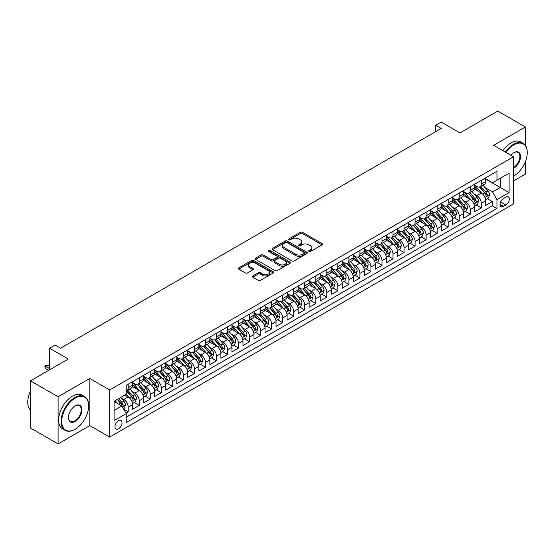 <?xml version="1.0" encoding="UTF-8"?>
<svg xmlns="http://www.w3.org/2000/svg" width="555" height="555" viewBox="0 0 555 555"><rect width="100%" height="100%" fill="white"/><g stroke="black" fill="none" stroke-linecap="round" stroke-linejoin="round"><path stroke-width="0.83" d="M308.975 251.464A1.075 0.617 0 0 0 310.495 251.464L322.004 244.817A1.533 0.881 0 0 0 322.448 244.193A1.533 0.881 0 0 0 322.004 243.569L302.503 232.316A1.533 0.881 0 0 0 300.338 232.316L288.836 238.955A1.075 0.617 0 0 0 288.517 239.392A1.075 0.617 0 0 0 288.836 239.836A1.075 0.617 0 0 0 290.348 239.836L291.84 238.976A4.898 2.83 0 0 1 298.77 238.976L300.394 239.913A4.898 2.83 0 0 1 301.83 241.911A4.898 2.83 0 0 1 300.394 243.916L298.902 244.776A1.075 0.617 0 0 0 298.59 245.213A1.075 0.617 0 0 0 298.902 245.65A1.075 0.617 0 0 0 300.421 245.65L301.913 244.79A4.898 2.83 0 0 1 308.844 244.79L310.467 245.726A4.898 2.83 0 0 1 311.903 247.724A4.898 2.83 0 0 1 310.467 249.729L308.975 250.589A1.075 0.617 0 0 0 308.663 251.026A1.075 0.617 0 0 0 308.975 251.464L308.975 250.589M118.506 428.793A4.995 2.886 120 0 0 121.767 424.395A4.995 2.886 120 0 0 120.997 420.392A4.995 2.886 120 0 0 118.506 420.641A4.995 2.886 120 0 0 115.239 425.04A4.995 2.886 120 0 0 116.009 429.043A4.995 2.886 120 0 0 118.506 428.793M252.796 275.96A1.533 0.881 0 0 0 252.345 276.584A1.533 0.881 0 0 0 252.796 277.209L258.262 280.365A1.533 0.881 0 0 0 260.427 280.365L273.213 272.991A1.533 0.881 0 0 0 273.657 272.366A1.533 0.881 0 0 0 273.213 271.742L253.718 260.482A1.533 0.881 0 0 0 251.547 260.482L238.768 267.864A1.533 0.881 0 0 0 238.324 268.488A1.533 0.881 0 0 0 238.768 269.113L245.372 272.928A1.533 0.881 0 0 0 247.544 272.928L253.011 269.772A1.533 0.881 0 0 0 253.462 269.14A1.533 0.881 0 0 0 253.011 268.516L249.736 266.629A4.1 2.366 0 0 1 248.536 264.957A4.1 2.366 0 0 1 251.061 262.772A4.1 2.366 0 0 1 255.529 263.278L268.363 270.694A4.1 2.366 0 0 1 269.563 272.366A4.1 2.366 0 0 1 267.031 274.552A4.1 2.366 0 0 1 262.57 274.038L260.427 272.803A1.533 0.881 0 0 0 258.262 272.803L252.796 275.96L252.796 277.209L258.262 274.073L258.262 272.803M525.377 145.355L525.377 126.998L497.786 111.076L459.998 132.895L441.239 122.065L435.724 125.25L441.239 128.434L60.578 348.207L55.056 345.023L49.541 348.207L49.541 369.866M58.095 396.783L58.095 443.924L89.813 425.609L89.813 378.468L58.095 396.783L30.511 380.855L68.3 359.036L49.541 348.207M89.813 378.468L109.675 389.936L513.514 156.781L513.514 203.921L109.675 437.076L109.675 389.936M525.377 126.998L493.652 145.313L513.514 156.781M291.944 260.919A1.533 0.881 0 0 0 294.115 260.919L306.894 253.545A1.533 0.881 0 0 0 307.338 252.92A1.533 0.881 0 0 0 306.894 252.289L287.4 241.036A1.533 0.881 0 0 0 285.228 241.036L272.45 248.418A1.533 0.881 0 0 0 272.005 249.042A1.533 0.881 0 0 0 272.45 249.667L291.944 260.919M269.14 251.692A1.075 0.617 0 0 1 270.229 251.845L270.229 250.576L290.05 262.015A1.533 0.881 0 0 1 290.501 262.64A1.533 0.881 0 0 1 290.05 263.264L277.271 270.646A1.533 0.881 0 0 1 275.107 270.646L255.612 259.386L255.612 258.137A1.533 0.881 0 0 0 255.161 258.762A1.533 0.881 0 0 0 255.612 259.386M255.612 258.137L261.079 254.981A1.533 0.881 0 0 1 263.243 254.981L271.152 259.546A1.533 0.881 0 0 0 273.317 259.546L276.945 257.451A1.533 0.881 0 0 0 277.396 256.826A1.533 0.881 0 0 0 276.945 256.202L268.717 251.45A1.075 0.617 0 0 1 268.398 251.013A1.075 0.617 0 0 1 269.064 250.437A1.075 0.617 0 0 1 270.229 250.576M58.095 443.924L30.511 428.002L30.511 380.855M513.514 180.992L525.377 174.145L525.377 161.671M125.923 413.107L128.212 411.789L123.633 409.146M121.032 397.893L123.8 399.489A6.244 3.601 60 0 1 128.212 407.134L132.624 404.588L132.624 409.236L139.249 405.414L134.227 402.521M132.062 391.525L134.83 393.12A6.244 3.601 60 0 1 139.249 400.765L143.662 398.219L143.662 402.868L150.28 399.045L145.257 396.145M143.1 385.149L145.868 386.752A6.244 3.601 60 0 1 150.28 394.397L154.692 391.844L154.692 396.499L161.311 392.676L156.295 389.776M154.13 378.781L156.898 380.383A6.244 3.601 60 0 1 161.311 388.028L165.73 385.475L165.73 390.13L172.348 386.308L167.326 383.408M165.161 372.412L167.936 374.008A6.244 3.601 60 0 1 172.348 381.653L176.761 379.107L176.761 383.755L183.379 379.932L178.363 377.039M176.199 366.043L178.967 367.639A6.244 3.601 60 0 1 183.379 375.284L187.798 372.738L187.798 377.386L194.417 373.564L189.394 370.664M187.229 359.668L190.004 361.27A6.244 3.601 60 0 1 194.417 368.915L198.829 366.362L198.829 371.017L205.447 367.195L200.431 364.295M198.267 353.299L201.035 354.902A6.244 3.601 60 0 1 205.447 362.547L209.859 359.994L209.859 364.649L216.485 360.826L211.462 357.926M209.297 346.93L212.072 348.526A6.244 3.601 60 0 1 216.485 356.171L220.897 353.625L220.897 358.273L227.515 354.451L222.5 351.558M220.335 340.562L223.103 342.157A6.244 3.601 60 0 1 227.515 349.803L231.928 347.257L231.928 351.905L238.553 348.082L233.53 345.182M231.366 334.186L234.141 335.789A6.244 3.601 60 0 1 238.553 343.434L242.965 340.888L242.965 345.536L249.583 341.714L244.561 338.814M242.403 327.818L245.171 329.42A6.244 3.601 60 0 1 249.583 337.065L253.996 334.512L253.996 339.167L260.621 335.345L255.598 332.445M253.434 321.449L256.202 323.045A6.244 3.601 60 0 1 260.621 330.69L265.033 328.144L265.033 332.792L271.652 328.969L266.629 326.076M264.471 315.08L267.239 316.676A6.244 3.601 60 0 1 271.652 324.321L276.064 321.775L276.064 326.423L282.689 322.601L277.666 319.701M275.502 308.705L278.27 310.307A6.244 3.601 60 0 1 282.689 317.953L287.101 315.406L287.101 320.055L293.72 316.232L288.697 313.332M286.533 302.336L289.308 303.939A6.244 3.601 60 0 1 293.72 311.584L298.132 309.031L298.132 313.686L304.75 309.863L299.735 306.964M297.57 295.968L300.338 297.563A6.244 3.601 60 0 1 304.75 305.208L309.17 302.662L309.17 307.31L315.788 303.488L310.765 300.595M308.601 289.599L311.376 291.195A6.244 3.601 60 0 1 315.788 298.84L320.2 296.294L320.2 300.942L326.819 297.119L321.803 294.219M319.638 283.223L322.406 284.826A6.244 3.601 60 0 1 326.819 292.471L331.238 289.925L331.238 294.573L337.856 290.751L332.833 287.851M330.669 276.855L333.444 278.457A6.244 3.601 60 0 1 337.856 286.102L342.269 283.55L342.269 288.205L348.887 284.382L343.871 281.482M341.707 270.486L344.475 272.089A6.244 3.601 60 0 1 348.887 279.727L353.299 277.181L353.299 281.829L359.924 278.006L354.902 275.113M352.737 264.118L355.512 265.713A6.244 3.601 60 0 1 359.924 273.358L364.337 270.812L364.337 275.46L370.955 271.638L365.939 268.738M363.775 257.742L366.543 259.345A6.244 3.601 60 0 1 370.955 266.99L375.367 264.444L375.367 269.092L381.993 265.269L376.97 262.369M374.805 251.373L377.573 252.976A6.244 3.601 60 0 1 381.993 260.621L386.405 258.068L386.405 262.723L393.023 258.901L388 256.001M385.843 245.005L388.611 246.607A6.244 3.601 60 0 1 393.023 254.245L397.435 251.699L397.435 256.348L404.061 252.532L399.038 249.632M396.874 238.636L399.642 240.232A6.244 3.601 60 0 1 404.061 247.877L408.473 245.331L408.473 249.979L415.091 246.156L410.069 243.256M407.904 232.268L410.679 233.863A6.244 3.601 60 0 1 415.091 241.508L419.504 238.962L419.504 243.61L426.122 239.788L421.106 236.888M418.942 225.892L421.71 227.495A6.244 3.601 60 0 1 426.122 235.14L430.541 232.587L430.541 237.242L437.16 233.419L432.137 230.519M429.972 219.523L432.747 221.126A6.244 3.601 60 0 1 437.16 228.764L441.572 226.218L441.572 230.866L448.19 227.05L443.174 224.151M441.01 213.155L443.778 214.75A6.244 3.601 60 0 1 448.19 222.395L452.609 219.849L452.609 224.498L459.228 220.675L454.205 217.782M452.041 206.786L454.816 208.382A6.244 3.601 60 0 1 459.228 216.027L463.64 213.481L463.64 218.129L470.258 214.306L465.243 211.406M463.078 200.41L465.846 202.013A6.244 3.601 60 0 1 470.258 209.658L474.671 207.105L474.671 211.76L481.296 207.938L481.296 203.283A6.244 3.601 -120 0 0 476.884 195.644L474.109 194.042M476.273 205.038L481.296 207.938M132.624 404.588A6.244 3.601 -120 0 0 128.212 396.943L124.903 395.035M143.662 398.219A6.244 3.601 -120 0 0 139.249 390.574L132.423 386.634M154.692 391.844A6.244 3.601 -120 0 0 150.28 384.206L143.454 380.265M165.73 385.475A6.244 3.601 -120 0 0 161.311 377.83L154.491 373.89M176.761 379.107A6.244 3.601 -120 0 0 172.348 371.462L165.522 367.521M187.798 372.738A6.244 3.601 -120 0 0 183.379 365.093L176.559 361.152M198.829 366.362A6.244 3.601 -120 0 0 194.417 358.724L187.59 354.784M209.859 359.994A6.244 3.601 -120 0 0 205.447 352.349L198.628 348.408M220.897 353.625A6.244 3.601 -120 0 0 216.485 345.98L209.658 342.04M231.928 347.257A6.244 3.601 -120 0 0 227.515 339.611L220.696 335.671M242.965 340.888A6.244 3.601 -120 0 0 238.553 333.243L231.726 329.302M253.996 334.512A6.244 3.601 -120 0 0 249.583 326.867L242.764 322.934M265.033 328.144A6.244 3.601 -120 0 0 260.621 320.499L253.795 316.558M276.064 321.775A6.244 3.601 -120 0 0 271.652 314.13L264.825 310.19M287.101 315.406A6.244 3.601 -120 0 0 282.689 307.761L275.863 303.821M298.132 309.031A6.244 3.601 -120 0 0 293.72 301.386L286.893 297.452M309.17 302.662A6.244 3.601 -120 0 0 304.75 295.017L297.931 291.077M320.2 296.294A6.244 3.601 -120 0 0 315.788 288.649L308.962 284.708M331.238 289.925A6.244 3.601 -120 0 0 326.819 282.28L319.999 278.339M342.269 283.55A6.244 3.601 -120 0 0 337.856 275.904L331.03 271.971M353.299 277.181A6.244 3.601 -120 0 0 348.887 269.536L342.067 265.595M364.337 270.812A6.244 3.601 -120 0 0 359.924 263.167L353.098 259.227M375.367 264.444A6.244 3.601 -120 0 0 370.955 256.798L364.135 252.858M386.405 258.068A6.244 3.601 -120 0 0 381.993 250.423L375.166 246.489M397.435 251.699A6.244 3.601 -120 0 0 393.023 244.054L386.204 240.114M408.473 245.331A6.244 3.601 -120 0 0 404.061 237.686L397.234 233.745M419.504 238.962A6.244 3.601 -120 0 0 415.091 231.317L408.265 227.377M430.541 232.587A6.244 3.601 -120 0 0 426.122 224.948L419.302 221.008M441.572 226.218A6.244 3.601 -120 0 0 437.16 218.573L430.333 214.632M452.609 219.849A6.244 3.601 -120 0 0 448.19 212.204L441.371 208.264M463.64 213.481A6.244 3.601 -120 0 0 459.228 205.836L452.401 201.895M474.671 207.105A6.244 3.601 -120 0 0 470.258 199.467L463.439 195.526M505.896 197.108L503.475 198.51A4.835 2.796 120 0 0 500.312 202.769A4.835 2.796 120 0 0 501.054 206.647A4.835 2.796 120 0 0 503.475 206.404L505.896 205.003A4.835 2.796 120 0 0 509.06 200.744A4.835 2.796 120 0 0 508.318 196.865A4.835 2.796 120 0 0 505.896 197.108M114.087 410.45L121.816 405.989L126.228 413.635L126.228 422.549L496.961 208.507L496.961 199.592L492.549 191.947L485.146 187.673M126.228 413.635L114.087 420.641L114.087 401.272L126.228 394.265L126.228 385.35L496.961 171.308L496.961 180.222L509.101 173.215L509.101 192.585L496.961 199.592M132.624 382.673L134.83 383.949A6.244 3.601 60 0 0 137.952 384.254L142.364 381.708A6.244 3.601 -120 0 0 143.662 378.85L143.662 375.284M143.662 376.304L145.868 377.58A6.244 3.601 60 0 0 148.99 377.886L153.402 375.34A6.244 3.601 -120 0 0 154.692 372.481L154.692 368.915M154.692 369.935L156.898 371.205A6.244 3.601 60 0 0 160.02 371.517L164.433 368.971A6.244 3.601 -120 0 0 165.73 366.113L165.73 362.54M165.73 363.56L167.936 364.836A6.244 3.601 60 0 0 171.058 365.148L175.47 362.595A6.244 3.601 -120 0 0 176.761 359.737L176.761 356.171M176.761 357.191L178.967 358.468A6.244 3.601 60 0 0 182.089 358.773L186.501 356.227A6.244 3.601 -120 0 0 187.798 353.368L187.798 349.803M187.798 350.822L190.004 352.099A6.244 3.601 60 0 0 193.126 352.404L197.538 349.858A6.244 3.601 -120 0 0 198.829 347L198.829 343.434M198.829 344.454L201.035 345.723A6.244 3.601 60 0 0 204.157 346.036L208.569 343.489A6.244 3.601 -120 0 0 209.859 340.631L209.859 337.065M209.859 338.078L212.072 339.355A6.244 3.601 60 0 0 215.187 339.667L219.607 337.114A6.244 3.601 -120 0 0 220.897 334.263L220.897 330.69M220.897 331.71L223.103 332.986A6.244 3.601 60 0 0 226.225 333.291L230.637 330.745A6.244 3.601 -120 0 0 231.928 327.887L231.928 324.321M231.928 325.341L234.141 326.618A6.244 3.601 60 0 0 237.256 326.923L241.675 324.377A6.244 3.601 -120 0 0 242.965 321.518L242.965 317.953M242.965 318.972L245.171 320.242A6.244 3.601 60 0 0 248.293 320.554L252.705 318.008A6.244 3.601 -120 0 0 253.996 315.15L253.996 311.584M253.996 312.604L256.202 313.873A6.244 3.601 60 0 0 259.324 314.185L263.736 311.632A6.244 3.601 -120 0 0 265.033 308.781L265.033 305.208M265.033 306.228L267.239 307.505A6.244 3.601 60 0 0 270.361 307.81L274.774 305.264A6.244 3.601 -120 0 0 276.064 302.406L276.064 298.84M276.064 299.86L278.27 301.136A6.244 3.601 60 0 0 281.392 301.441L285.804 298.895A6.244 3.601 -120 0 0 287.101 296.037L287.101 292.471M287.101 293.491L289.308 294.76A6.244 3.601 60 0 0 292.429 295.073L296.842 292.527A6.244 3.601 -120 0 0 298.132 289.668L298.132 286.102M298.132 287.122L300.338 288.392A6.244 3.601 60 0 0 303.46 288.704L307.872 286.151A6.244 3.601 -120 0 0 309.17 283.3L309.17 279.727M309.17 280.747L311.376 282.023A6.244 3.601 60 0 0 314.498 282.335L318.91 279.782A6.244 3.601 -120 0 0 320.2 276.924L320.2 273.358M320.2 274.378L322.406 275.655A6.244 3.601 60 0 0 325.528 275.96L329.941 273.414A6.244 3.601 -120 0 0 331.238 270.556L331.238 266.99M331.238 268.01L333.444 269.279A6.244 3.601 60 0 0 336.559 269.591L340.978 267.045A6.244 3.601 -120 0 0 342.269 264.187L342.269 260.621M342.269 261.641L344.475 262.91A6.244 3.601 60 0 0 347.596 263.223L352.009 260.67A6.244 3.601 -120 0 0 353.299 257.818L353.299 254.245M353.299 255.265L355.512 256.542A6.244 3.601 60 0 0 358.627 256.854L363.046 254.301A6.244 3.601 -120 0 0 364.337 251.443L364.337 247.877M364.337 248.897L366.543 250.173A6.244 3.601 60 0 0 369.665 250.478L374.077 247.932A6.244 3.601 -120 0 0 375.367 245.074L375.367 241.508M375.367 242.528L377.573 243.798A6.244 3.601 60 0 0 380.695 244.11L385.108 241.564A6.244 3.601 -120 0 0 386.405 238.705L386.405 235.14M386.405 236.159L388.611 237.429A6.244 3.601 60 0 0 391.733 237.741L396.145 235.195A6.244 3.601 -120 0 0 397.435 232.337L397.435 228.764M397.435 229.784L399.642 231.06A6.244 3.601 60 0 0 402.763 231.373L407.176 228.82A6.244 3.601 -120 0 0 408.473 225.961L408.473 222.395M408.473 223.415L410.679 224.692A6.244 3.601 60 0 0 413.801 224.997L418.213 222.451A6.244 3.601 -120 0 0 419.504 219.593L419.504 216.027M419.504 217.047L421.71 218.323A6.244 3.601 60 0 0 424.832 218.628L429.244 216.082A6.244 3.601 -120 0 0 430.541 213.224L430.541 209.658M430.541 210.678L432.747 211.948A6.244 3.601 60 0 0 435.869 212.26L440.281 209.714A6.244 3.601 -120 0 0 441.572 206.855L441.572 203.283M441.572 204.302L443.778 205.579A6.244 3.601 60 0 0 446.9 205.891L451.312 203.338A6.244 3.601 -120 0 0 452.609 200.48L452.609 196.914M452.609 197.934L454.816 199.21A6.244 3.601 60 0 0 457.93 199.516L462.35 196.97A6.244 3.601 -120 0 0 463.64 194.111L463.64 190.545M463.64 191.565L465.846 192.842A6.244 3.601 60 0 0 468.968 193.147L473.38 190.601A6.244 3.601 -120 0 0 474.671 187.743L474.671 184.177M126.228 417.2L492.327 205.836L492.327 201.569L485.708 205.392L485.708 200.737A6.244 3.601 -120 0 0 481.296 193.091L474.469 189.151M474.671 185.197L476.884 186.466A6.244 3.601 -120 0 0 479.999 186.778A6.244 3.601 -120 0 0 481.296 183.92L481.296 180.354M479.999 186.778L484.418 184.232A6.244 3.601 -120 0 0 485.708 181.374L485.708 177.801M128.212 384.206L128.212 387.772A6.244 3.601 60 0 1 126.922 390.63A6.244 3.601 60 0 1 126.228 390.88M126.922 390.63L131.334 388.077A6.244 3.601 -120 0 0 132.624 385.219L132.624 381.653M139.249 377.83L139.249 381.403A6.244 3.601 60 0 1 137.952 384.254M150.28 371.462L150.28 375.027A6.244 3.601 60 0 1 148.99 377.886M161.311 365.093L161.311 368.659A6.244 3.601 60 0 1 160.02 371.517M172.348 358.724L172.348 362.29A6.244 3.601 60 0 1 171.058 365.148M183.379 352.349L183.379 355.921A6.244 3.601 60 0 1 182.089 358.773M194.417 345.98L194.417 349.546A6.244 3.601 60 0 1 193.126 352.404M205.447 339.611L205.447 343.177A6.244 3.601 60 0 1 204.157 346.036M216.485 333.243L216.485 336.809A6.244 3.601 60 0 1 215.187 339.667M227.515 326.867L227.515 330.44A6.244 3.601 60 0 1 226.225 333.291M238.553 320.499L238.553 324.065A6.244 3.601 60 0 1 237.256 326.923M249.583 314.13L249.583 317.696A6.244 3.601 60 0 1 248.293 320.554M260.621 307.761L260.621 311.327A6.244 3.601 60 0 1 259.324 314.185M271.652 301.386L271.652 304.959A6.244 3.601 60 0 1 270.361 307.81M282.689 295.017L282.689 298.583A6.244 3.601 60 0 1 281.392 301.441M293.72 288.649L293.72 292.214A6.244 3.601 60 0 1 292.429 295.073M304.75 282.28L304.75 285.846A6.244 3.601 60 0 1 303.46 288.704M315.788 275.904L315.788 279.477A6.244 3.601 60 0 1 314.498 282.335M326.819 269.536L326.819 273.102A6.244 3.601 60 0 1 325.528 275.96M337.856 263.167L337.856 266.733A6.244 3.601 60 0 1 336.559 269.591M348.887 256.798L348.887 260.364A6.244 3.601 60 0 1 347.596 263.223M359.924 250.423L359.924 253.996A6.244 3.601 60 0 1 358.627 256.854M370.955 244.054L370.955 247.62A6.244 3.601 60 0 1 369.665 250.478M381.993 237.686L381.993 241.252A6.244 3.601 60 0 1 380.695 244.11M393.023 231.317L393.023 234.883A6.244 3.601 60 0 1 391.733 237.741M404.061 224.941L404.061 228.514A6.244 3.601 60 0 1 402.763 231.373M415.091 218.573L415.091 222.139A6.244 3.601 60 0 1 413.801 224.997M426.122 212.204L426.122 215.77A6.244 3.601 60 0 1 424.832 218.628M437.16 205.836L437.16 209.401A6.244 3.601 60 0 1 435.869 212.26M448.19 199.46L448.19 203.033A6.244 3.601 60 0 1 446.9 205.891M459.228 193.091L459.228 196.657A6.244 3.601 60 0 1 457.93 199.516M470.258 186.723L470.258 190.289A6.244 3.601 60 0 1 468.968 193.147M470.258 209.658L470.258 214.306M459.228 216.027L459.228 220.675M448.19 222.395L448.19 227.05M437.16 228.764L437.16 233.419M426.122 235.14L426.122 239.788M415.091 241.508L415.091 246.156M404.061 247.877L404.061 252.532M393.023 254.245L393.023 258.901M381.993 260.621L381.993 265.269M370.955 266.99L370.955 271.638M359.924 273.358L359.924 278.006M348.887 279.727L348.887 284.382M337.856 286.102L337.856 290.751M326.819 292.471L326.819 297.119M315.788 298.84L315.788 303.488M304.75 305.208L304.75 309.863M293.72 311.584L293.72 316.232M282.689 317.953L282.689 322.601M271.652 324.321L271.652 328.969M260.621 330.69L260.621 335.345M249.583 337.065L249.583 341.714M238.553 343.434L238.553 348.082M227.515 349.803L227.515 354.451M216.485 356.171L216.485 360.826M205.447 362.547L205.447 367.195M194.417 368.915L194.417 373.564M183.379 375.284L183.379 379.932M172.348 381.653L172.348 386.308M161.311 388.028L161.311 392.676M150.28 394.397L150.28 399.045M139.249 400.765L139.249 405.414M128.212 407.134L128.212 411.789M121.816 405.989L114.087 401.529M492.549 191.947L500.27 187.486L500.27 178.315L509.101 173.215M485.708 179.078L509.101 192.585M485.708 178.821L492.549 182.775L496.961 180.222M89.813 425.609L109.675 437.076M435.724 125.25L435.724 131.618M487.311 198.669L492.327 201.569M492.327 205.836L496.961 208.507M309.406 251.616L310.467 251.006A4.898 2.83 0 0 0 311.903 249.001L311.903 247.724M301.83 241.911L301.83 243.187A4.898 2.83 0 0 1 300.394 245.185L299.332 245.803M321.983 244.831L302.503 233.586A1.533 0.881 0 0 0 300.338 233.586L289.259 239.982M306.873 253.552L287.4 242.313A1.533 0.881 0 0 0 285.228 242.313L272.47 249.681M304.182 253.357A1.075 0.617 0 0 0 304.501 252.92A1.075 0.617 0 0 0 304.182 252.476L287.074 242.597A1.075 0.617 0 0 0 285.554 242.597L283.987 243.506A4.898 2.83 0 0 0 282.55 245.511A4.898 2.83 0 0 0 283.987 247.509L295.683 254.259A4.898 2.83 0 0 0 302.614 254.259L304.182 253.357L304.182 254.627A1.075 0.617 0 0 0 304.501 254.19L304.501 252.92M282.55 245.511L282.55 246.781A4.898 2.83 0 0 0 283.987 248.786L283.987 247.509M304.182 254.627L302.614 255.536A4.898 2.83 0 0 1 295.683 255.536L283.987 248.786M255.633 259.4L261.079 256.257L261.079 254.981M277.396 256.826L277.396 258.103A1.533 0.881 0 0 1 276.945 258.727L273.317 260.822A1.533 0.881 0 0 1 271.152 260.822L263.243 256.257A1.533 0.881 0 0 0 261.079 256.257M270.229 251.845L290.029 263.278M279.359 264.284A4.1 2.366 0 0 0 283.82 264.797A4.1 2.366 0 0 0 286.352 262.612A4.1 2.366 0 0 0 285.152 260.94L280.629 258.325A1.533 0.881 0 0 0 278.464 258.325L274.836 260.42A1.533 0.881 0 0 0 274.385 261.044A1.533 0.881 0 0 0 274.836 261.669L279.359 264.284L279.359 265.554A4.1 2.366 0 0 0 283.82 266.067A4.1 2.366 0 0 0 286.352 263.882L286.352 262.612M274.385 261.044L274.385 262.321A1.533 0.881 0 0 0 274.836 262.945L274.836 261.669M279.359 265.554L274.836 262.945M269.563 272.366L269.563 273.636A4.1 2.366 0 0 1 267.031 275.821A4.1 2.366 0 0 1 262.57 275.308L260.427 274.073A1.533 0.881 0 0 0 258.262 274.073M248.536 264.957L248.536 266.227A4.1 2.366 0 0 0 249.736 267.899L249.736 266.629M252.99 269.779L249.736 267.899M273.213 271.742L273.213 272.991L253.718 261.759A1.533 0.881 0 0 0 251.547 261.759L238.789 269.126M485.618 199.647L488.469 197.996L489.572 194.812A4.135 2.386 -120 0 0 487.956 190.934L482.919 185.093M481.906 193.494L475.926 186.577A11.939 6.889 -120 0 0 474.671 185.266M478.632 191.551L475.281 187.68A9.907 5.723 -120 0 0 474.671 187.014M479.437 187L484.536 192.904A4.135 2.386 60 0 1 486.013 195.755C486.631 196.588 487.075 196.331 487.339 194.992A4.135 2.386 -120 0 0 485.861 192.141L480.824 186.307M479.742 186.903L485.216 193.251A2.109 1.214 60 0 1 485.75 194.07L487.339 194.992M486.013 195.755L486.312 196.241M513.514 176.15L513.514 176.15A19.037 10.989 120 0 0 513.791 175.99L513.791 175.99A19.037 10.989 120 0 0 527.25 152.674A19.037 10.989 120 0 0 513.791 144.904A19.037 10.989 120 0 0 505.91 152.389M505.341 152.063A19.508 11.26 -60 0 1 513.458 144.328A19.508 11.26 -60 0 1 523.212 143.363A19.508 11.26 -60 0 1 527.25 152.292A19.508 11.26 -60 0 1 527.25 152.486M510.794 155.213A9.518 5.494 -60 0 1 513.791 152.674A9.518 5.494 -60 0 1 520.521 156.559A9.518 5.494 -60 0 1 513.791 168.22A9.518 5.494 -60 0 1 513.514 168.373M502.913 150.662A19.508 11.26 -60 0 1 511.03 142.926A19.508 11.26 -60 0 1 520.784 141.962L523.212 143.363M513.514 167.61A9.053 5.224 120 0 0 519.383 159.632A9.053 5.224 120 0 0 517.981 152.417A9.053 5.224 120 0 0 513.618 152.771M74.863 429.397L75.196 429.209A19.037 10.989 120 0 0 88.654 405.892A19.037 10.989 120 0 0 75.196 398.122A19.037 10.989 120 0 0 61.737 421.439A19.037 10.989 120 0 0 75.196 429.209L74.863 429.404A19.508 11.26 -60 0 1 74.863 429.404A19.508 11.26 -60 0 1 65.108 430.368A19.508 11.26 -60 0 1 62.125 414.738A19.508 11.26 -60 0 1 74.863 397.546A19.508 11.26 -60 0 1 84.617 396.582A19.508 11.26 -60 0 1 88.654 405.511A19.508 11.26 -60 0 1 88.654 405.705M75.196 421.439A9.518 5.494 -60 0 1 68.466 417.554A9.518 5.494 -60 0 1 75.196 405.892L75.196 405.892A9.518 5.494 -60 0 1 81.925 409.777A9.518 5.494 -60 0 1 75.196 421.439M68.466 417.353A9.053 5.224 120 0 0 70.339 421.314A9.053 5.224 120 0 0 74.863 420.863A9.053 5.224 120 0 0 80.78 412.885A9.053 5.224 120 0 0 79.393 405.636A9.053 5.224 120 0 0 75.029 405.989M65.108 430.368L62.687 428.966A19.508 11.26 -60 0 1 59.697 413.336A19.508 11.26 -60 0 1 72.434 396.145A19.508 11.26 -60 0 1 82.189 395.181L84.617 396.582M30.511 410.159A19.508 11.26 -60 0 1 30.511 391.053M474.581 206.016L477.432 204.372L478.535 201.181A4.135 2.386 -120 0 0 476.925 197.302L471.882 191.461M470.876 199.869L464.896 192.946A11.939 6.889 -120 0 0 463.64 191.635M467.594 197.927L464.251 194.056A9.907 5.723 -120 0 0 463.64 193.39M468.406 193.369L473.505 199.273A4.135 2.386 60 0 1 474.976 202.124C475.6 202.957 476.044 202.7 476.301 201.361A4.135 2.386 -120 0 0 474.83 198.51L469.787 192.675M468.704 193.279L474.185 199.62A2.109 1.214 60 0 1 474.712 200.445L476.301 201.361M474.976 202.124L475.281 202.617M463.55 212.385L466.401 210.74L467.504 207.556A4.135 2.386 -120 0 0 465.888 203.671L460.851 197.837M459.838 206.238L453.858 199.314A11.939 6.889 -120 0 0 452.609 198.003M456.564 204.296L453.22 200.424A9.907 5.723 -120 0 0 452.609 199.758M457.369 199.745L462.468 205.648A4.135 2.386 60 0 1 463.945 208.493C464.57 209.325 465.007 209.069 465.27 207.73A4.135 2.386 -120 0 0 463.793 204.878L458.756 199.044M457.674 199.647L463.147 205.988A2.109 1.214 60 0 1 463.682 206.814L465.27 207.73M463.945 208.493L464.244 208.985M452.512 218.753L455.364 217.109L456.467 213.925A4.135 2.386 -120 0 0 454.857 210.04L449.814 204.205M448.808 212.607L442.828 205.683A11.939 6.889 -120 0 0 441.572 204.372M445.526 210.664L442.182 206.793A9.907 5.723 -120 0 0 441.572 206.127M446.338 206.113L451.437 212.017A4.135 2.386 60 0 1 452.915 214.868C453.532 215.694 453.976 215.444 454.233 214.098A4.135 2.386 -120 0 0 452.762 211.254L447.719 205.412M446.636 206.016L452.117 212.357A2.109 1.214 60 0 1 452.651 213.182L454.233 214.098M452.915 214.868L453.213 215.354M441.482 225.129L444.333 223.478L445.436 220.293A4.135 2.386 -120 0 0 443.827 216.415L438.783 210.574M437.77 218.975L431.797 212.059A11.939 6.889 -120 0 0 430.541 210.74M434.496 217.033L431.152 213.162A9.907 5.723 -120 0 0 430.541 212.496M435.307 212.482L440.406 218.386A4.135 2.386 60 0 1 441.877 221.237C442.502 222.069 442.939 221.813 443.202 220.474A4.135 2.386 -120 0 0 441.724 217.622L436.688 211.788M435.606 212.385L441.086 218.732A2.109 1.214 60 0 1 441.613 219.551L443.202 220.474M441.877 221.237L442.175 221.722M430.444 231.497L433.295 229.853L434.398 226.662A4.135 2.386 -120 0 0 432.789 222.784L427.745 216.943M426.739 225.351L420.759 218.427A11.939 6.889 -120 0 0 419.504 217.116M423.458 223.408L420.114 219.537A9.907 5.723 -120 0 0 419.504 218.871M424.27 218.85L429.369 224.754A4.135 2.386 60 0 1 430.846 227.605C431.464 228.438 431.908 228.181 432.165 226.842A4.135 2.386 -120 0 0 430.694 223.991L425.65 218.157M424.568 218.76L430.049 225.101A2.109 1.214 60 0 1 430.583 225.927L432.165 226.842M430.846 227.605L431.145 228.098M419.413 237.866L422.265 236.222L423.368 233.038A4.135 2.386 -120 0 0 421.758 229.153L416.715 223.318M415.702 231.719L409.729 224.796A11.939 6.889 -120 0 0 408.473 223.485M412.427 229.777L409.084 225.906A9.907 5.723 -120 0 0 408.473 225.24M413.239 225.226L418.338 231.13A4.135 2.386 60 0 1 419.809 233.974C420.433 234.807 420.87 234.55 421.134 233.211A4.135 2.386 -120 0 0 419.656 230.36L414.62 224.525M413.537 225.129L419.018 231.47A2.109 1.214 60 0 1 419.545 232.295L421.134 233.211M419.809 233.974L420.107 234.467M408.376 244.235L411.227 242.59L412.33 239.406A4.135 2.386 -120 0 0 410.721 235.521L405.684 229.687M404.671 238.088L398.691 231.164A11.939 6.889 -120 0 0 397.435 229.853M401.39 236.146L398.046 232.274A9.907 5.723 -120 0 0 397.435 231.608M402.202 231.595L407.301 237.498A4.135 2.386 60 0 1 408.778 240.343C409.396 241.175 409.84 240.925 410.103 239.58A4.135 2.386 -120 0 0 408.626 236.735L403.582 230.894M402.5 231.497L407.981 237.838A2.109 1.214 60 0 1 408.515 238.664L410.103 239.58M408.778 240.343L409.077 240.835M397.345 250.61L400.197 248.959L401.3 245.775A4.135 2.386 -120 0 0 399.69 241.89L394.647 236.055M393.634 244.457L387.661 237.54A11.939 6.889 -120 0 0 386.405 236.222M390.359 242.514L387.015 238.643A9.907 5.723 -120 0 0 386.405 237.977M391.171 237.963L396.27 243.867A4.135 2.386 60 0 1 397.741 246.718C398.365 247.551 398.802 247.294 399.066 245.955A4.135 2.386 -120 0 0 397.595 243.104L392.552 237.269M391.469 237.866L396.95 244.214A2.109 1.214 60 0 1 397.477 245.032L399.066 245.955M397.741 246.718L398.046 247.204M386.308 256.979L389.159 255.335L390.262 252.143A4.135 2.386 -120 0 0 388.653 248.265L383.616 242.424M382.603 250.832L376.623 243.909A11.939 6.889 -120 0 0 375.367 242.597M379.322 248.89L375.978 245.019A9.907 5.723 -120 0 0 375.367 244.353M380.133 244.332L385.232 250.236A4.135 2.386 60 0 1 386.71 253.087C387.328 253.919 387.772 253.663 388.035 252.324A4.135 2.386 -120 0 0 386.558 249.472L381.514 243.638M380.432 244.235L385.912 250.582A2.109 1.214 60 0 1 386.446 251.408L388.035 252.324M386.71 253.087L387.008 253.579M375.277 263.348L378.128 261.703L379.231 258.519A4.135 2.386 -120 0 0 377.622 254.634L372.578 248.8M371.572 257.201L365.592 250.277A11.939 6.889 -120 0 0 364.337 248.966M368.291 255.258L364.947 251.387A9.907 5.723 -120 0 0 364.337 250.721M369.103 250.707L374.202 256.611A4.135 2.386 60 0 1 375.673 259.456C376.297 260.288 376.741 260.031 376.998 258.692A4.135 2.386 -120 0 0 375.527 255.841L370.483 250.007M369.401 250.61L374.882 256.951A2.109 1.214 60 0 1 375.409 257.777L376.998 258.692M375.673 259.456L375.978 259.948M364.246 269.716L367.098 268.072L368.194 264.888A4.135 2.386 -120 0 0 366.584 261.003L361.548 255.168M360.535 263.57L354.555 256.646A11.939 6.889 -120 0 0 353.299 255.335M357.254 261.627L353.91 257.756A9.907 5.723 -120 0 0 353.299 257.09M358.065 257.076L363.164 262.98A4.135 2.386 60 0 1 364.642 265.824C365.259 266.657 365.703 266.407 365.967 265.061A4.135 2.386 -120 0 0 364.489 262.217L359.453 256.375M358.37 256.979L363.844 263.32A2.109 1.214 60 0 1 364.378 264.145L365.967 265.061M364.642 265.824L364.94 266.317M353.209 276.092L356.06 274.441L357.163 271.256A4.135 2.386 -120 0 0 355.554 267.371L350.51 261.537M349.504 269.938L343.524 263.021A11.939 6.889 -120 0 0 342.269 261.703M346.223 267.996L342.879 264.125A9.907 5.723 -120 0 0 342.269 263.458M347.035 263.445L352.134 269.348A4.135 2.386 60 0 1 353.604 272.2C354.229 273.032 354.673 272.776 354.929 271.437A4.135 2.386 -120 0 0 353.459 268.585L348.415 262.751M347.333 263.348L352.813 269.695A2.109 1.214 60 0 1 353.341 270.514L354.929 271.437M353.604 272.2L353.91 272.685M342.178 282.46L345.03 280.816L346.133 277.625A4.135 2.386 -120 0 0 344.516 273.747L339.48 267.905M338.467 276.314L332.487 269.39A11.939 6.889 -120 0 0 331.238 268.079M335.192 274.371L331.848 270.5A9.907 5.723 -120 0 0 331.238 269.834M335.997 269.813L341.096 275.717A4.135 2.386 60 0 1 342.574 278.568C343.198 279.401 343.635 279.144 343.899 277.805A4.135 2.386 -120 0 0 342.421 274.954L337.385 269.12M336.302 269.716L341.776 276.064A2.109 1.214 60 0 1 342.31 276.889L343.899 277.805M342.574 278.568L342.872 279.061M331.141 288.829L333.992 287.185L335.095 284A4.135 2.386 -120 0 0 333.486 280.115L328.442 274.281M327.436 282.682L321.456 275.759A11.939 6.889 -120 0 0 320.2 274.447M324.155 280.74L320.811 276.869A9.907 5.723 -120 0 0 320.2 276.203M324.966 276.189L330.065 282.093A4.135 2.386 60 0 1 331.536 284.937C332.161 285.769 332.605 285.513 332.861 284.174A4.135 2.386 -120 0 0 331.39 281.323L326.347 275.488M325.265 276.092L330.745 282.433A2.109 1.214 60 0 1 331.273 283.258L332.861 284.174M331.536 284.937L331.841 285.43M320.11 295.198L322.961 293.553L324.065 290.369A4.135 2.386 -120 0 0 322.455 286.484L317.411 280.65M316.399 289.051L310.418 282.127A11.939 6.889 -120 0 0 309.17 280.816M313.124 287.108L309.78 283.237A9.907 5.723 -120 0 0 309.17 282.571M313.929 282.557L319.035 288.461A4.135 2.386 60 0 1 320.506 291.306C321.13 292.138 321.567 291.888 321.831 290.543A4.135 2.386 -120 0 0 320.353 287.698L315.316 281.857M314.234 282.46L319.715 288.801A2.109 1.214 60 0 1 320.242 289.627L321.831 290.543M320.506 291.306L320.804 291.798M309.073 301.573L311.924 299.922L313.027 296.738A4.135 2.386 -120 0 0 311.417 292.853L306.374 287.018M305.368 295.42L299.388 288.503A11.939 6.889 -120 0 0 298.132 287.185M302.087 293.477L298.743 289.606A9.907 5.723 -120 0 0 298.132 288.94M302.898 288.926L307.997 294.83A4.135 2.386 60 0 1 309.475 297.681C310.092 298.514 310.536 298.257 310.793 296.911A4.135 2.386 -120 0 0 309.322 294.067L304.279 288.232M303.197 288.829L308.677 295.177A2.109 1.214 60 0 1 309.211 295.995L310.793 296.911M309.475 297.681L309.773 298.167M298.042 307.942L300.893 306.291L301.996 303.106A4.135 2.386 -120 0 0 300.387 299.228L295.343 293.387M294.33 301.795L288.357 294.872A11.939 6.889 -120 0 0 287.101 293.56M291.056 299.853L287.712 295.975A9.907 5.723 -120 0 0 287.101 295.315M291.868 295.295L296.967 301.199A4.135 2.386 60 0 1 298.437 304.05C299.062 304.882 299.499 304.626 299.762 303.287A4.135 2.386 -120 0 0 298.285 300.435L293.248 294.601M292.166 295.198L297.647 301.545A2.109 1.214 60 0 1 298.174 302.371L299.762 303.287M298.437 304.05L298.736 304.542M287.004 314.31L289.856 312.666L290.959 309.482A4.135 2.386 -120 0 0 289.349 305.597L284.313 299.762M283.3 308.164L277.32 301.24A11.939 6.889 -120 0 0 276.064 299.929M280.018 306.221L276.674 302.35A9.907 5.723 -120 0 0 276.064 301.684M280.83 301.67L285.929 307.574A4.135 2.386 60 0 1 287.407 310.418C288.024 311.251 288.468 310.994 288.732 309.655A4.135 2.386 -120 0 0 287.254 306.804L282.211 300.97M281.128 301.573L286.609 307.914A2.109 1.214 60 0 1 287.143 308.74L288.732 309.655M287.407 310.418L287.705 310.911M275.974 320.679L278.825 319.035L279.928 315.85A4.135 2.386 -120 0 0 278.319 311.966L273.275 306.131M272.262 314.532L266.289 307.609A11.939 6.889 -120 0 0 265.033 306.298M268.988 312.59L265.644 308.719A9.907 5.723 -120 0 0 265.033 308.053M269.799 308.039L274.898 313.943A4.135 2.386 60 0 1 276.369 316.787C276.994 317.62 277.431 317.37 277.694 316.024A4.135 2.386 -120 0 0 276.224 313.18L271.18 307.338M270.098 307.942L275.578 314.283A2.109 1.214 60 0 1 276.106 315.108L277.694 316.024M276.369 316.787L276.674 317.28M264.936 327.048L267.787 325.403L268.891 322.219A4.135 2.386 -120 0 0 267.281 318.334L262.244 312.5M261.232 320.901L255.251 313.984A11.939 6.889 -120 0 0 253.996 312.666M257.95 318.958L254.606 315.087A9.907 5.723 -120 0 0 253.996 314.421M258.762 314.407L263.861 320.311A4.135 2.386 60 0 1 265.339 323.163C265.956 323.995 266.4 323.738 266.664 322.393A4.135 2.386 -120 0 0 265.186 319.548L260.142 313.714M259.06 314.31L264.541 320.658A2.109 1.214 60 0 1 265.075 321.477L266.664 322.393M265.339 323.163L265.637 323.648M253.906 333.423L256.757 331.772L257.86 328.588A4.135 2.386 -120 0 0 256.25 324.71L251.207 318.868M250.201 327.277L244.221 320.353A11.939 6.889 -120 0 0 242.965 319.042M246.919 325.334L243.576 321.456A9.907 5.723 -120 0 0 242.965 320.797M247.731 320.776L252.83 326.68A4.135 2.386 60 0 1 254.301 329.531C254.925 330.364 255.362 330.107 255.626 328.768A4.135 2.386 -120 0 0 254.155 325.917L249.112 320.082M248.029 320.679L253.51 327.027A2.109 1.214 60 0 1 254.037 327.852L255.626 328.768M254.301 329.531L254.606 330.024M242.868 339.792L245.719 338.148L246.822 334.963A4.135 2.386 -120 0 0 245.213 331.078L240.176 325.244M239.163 333.645L233.183 326.722A11.939 6.889 -120 0 0 231.928 325.41M235.882 331.703L232.538 327.832A9.907 5.723 -120 0 0 231.928 327.166M236.694 327.152L241.793 333.055A4.135 2.386 60 0 1 243.27 335.9C243.888 336.732 244.332 336.476 244.595 335.137A4.135 2.386 -120 0 0 243.118 332.285L238.074 326.451M236.999 327.055L242.473 333.395A2.109 1.214 60 0 1 243.007 334.221L244.595 335.137M243.27 335.9L243.569 336.392M231.837 346.16L234.689 344.516L235.792 341.332A4.135 2.386 -120 0 0 234.182 337.447L229.139 331.613M228.133 340.014L222.153 333.09A11.939 6.889 -120 0 0 220.897 331.779M224.851 338.071L221.507 334.2A9.907 5.723 -120 0 0 220.897 333.534M225.663 333.52L230.762 339.424A4.135 2.386 60 0 1 232.233 342.269C232.857 343.101 233.301 342.844 233.558 341.505A4.135 2.386 -120 0 0 232.087 338.661L227.044 332.82M225.961 333.423L231.442 339.764A2.109 1.214 60 0 1 231.969 340.59L233.558 341.505M232.233 342.269L232.538 342.761M220.807 352.529L223.658 350.885L224.761 347.701A4.135 2.386 -120 0 0 223.145 343.816L218.108 337.981M217.095 346.382L211.115 339.459A11.939 6.889 -120 0 0 209.859 338.148M213.821 344.44L210.47 340.569A9.907 5.723 -120 0 0 209.859 339.903M214.625 339.889L219.725 345.793A4.135 2.386 60 0 1 221.202 348.644C221.82 349.47 222.264 349.22 222.527 347.874A4.135 2.386 -120 0 0 221.05 345.03L216.013 339.188M214.931 339.792L220.404 346.14A2.109 1.214 60 0 1 220.939 346.958L222.527 347.874M221.202 348.644L221.5 349.13M209.769 358.905L212.62 357.254L213.724 354.069A4.135 2.386 -120 0 0 212.114 350.191L207.071 344.35M206.065 352.758L200.084 345.834A11.939 6.889 -120 0 0 198.829 344.523M202.783 350.815L199.439 346.937A9.907 5.723 -120 0 0 198.829 346.271M203.595 346.258L208.694 352.161A4.135 2.386 60 0 1 210.165 355.013C210.789 355.845 211.233 355.588 211.49 354.25A4.135 2.386 -120 0 0 210.019 351.398L204.975 345.564M203.893 346.16L209.374 352.508A2.109 1.214 60 0 1 209.901 353.334L211.49 354.25M210.165 355.013L210.47 355.505M198.739 365.273L201.59 363.629L202.693 360.438A4.135 2.386 -120 0 0 201.083 356.56L196.04 350.718M195.027 359.127L189.047 352.203A11.939 6.889 -120 0 0 187.798 350.892M191.752 357.184L188.409 353.313A9.907 5.723 -120 0 0 187.798 352.647M192.557 352.633L197.656 358.53A4.135 2.386 60 0 1 199.134 361.381C199.758 362.214 200.195 361.957 200.459 360.618A4.135 2.386 -120 0 0 198.981 357.767L193.945 351.932M192.862 352.536L198.336 358.877A2.109 1.214 60 0 1 198.87 359.702L200.459 360.618M199.134 361.381L199.432 361.874M187.701 371.642L190.552 369.998L191.655 366.813A4.135 2.386 -120 0 0 190.046 362.928L185.002 357.094M183.996 365.495L178.016 358.572A11.939 6.889 -120 0 0 176.761 357.26M180.715 363.553L177.371 359.682A9.907 5.723 -120 0 0 176.761 359.016M181.527 359.002L186.626 364.906A4.135 2.386 60 0 1 188.103 367.75C188.721 368.582 189.165 368.326 189.422 366.987A4.135 2.386 -120 0 0 187.951 364.142L182.907 358.301M181.825 358.905L187.306 365.245A2.109 1.214 60 0 1 187.84 366.071L189.422 366.987M188.103 367.75L188.402 368.242M176.67 378.01L179.522 376.366L180.625 373.182A4.135 2.386 -120 0 0 179.015 369.297L173.972 363.463M172.959 371.864L166.986 364.94A11.939 6.889 -120 0 0 165.73 363.629M169.684 369.921L166.34 366.05A9.907 5.723 -120 0 0 165.73 365.384M170.496 365.37L175.595 371.274A4.135 2.386 60 0 1 177.066 374.125C177.69 374.951 178.127 374.701 178.391 373.355A4.135 2.386 -120 0 0 176.913 370.511L171.877 364.67M170.794 365.273L176.275 371.614A2.109 1.214 60 0 1 176.802 372.44L178.391 373.355M177.066 374.125L177.364 374.611M165.633 384.386L168.484 382.735L169.587 379.551A4.135 2.386 -120 0 0 167.978 375.673L162.934 369.831M161.928 378.233L155.948 371.316A11.939 6.889 -120 0 0 154.692 370.005M158.647 376.29L155.303 372.419A9.907 5.723 -120 0 0 154.692 371.753M159.458 371.739L164.557 377.643A4.135 2.386 60 0 1 166.035 380.494C166.653 381.327 167.097 381.07 167.353 379.731A4.135 2.386 -120 0 0 165.883 376.88L160.839 371.045M159.757 371.642L165.237 377.99A2.109 1.214 60 0 1 165.772 378.815L167.353 379.731M166.035 380.494L166.333 380.98M154.602 390.755L157.453 389.111L158.557 385.919A4.135 2.386 -120 0 0 156.947 382.041L151.904 376.2M150.891 384.608L144.917 377.684A11.939 6.889 -120 0 0 143.662 376.373M147.616 382.666L144.272 378.794A9.907 5.723 -120 0 0 143.662 378.128M148.428 378.108L153.527 384.011A4.135 2.386 60 0 1 154.998 386.863C155.622 387.695 156.059 387.439 156.323 386.1A4.135 2.386 -120 0 0 154.852 383.248L149.808 377.414M148.726 378.017L154.207 384.358A2.109 1.214 60 0 1 154.734 385.184L156.323 386.1M154.998 386.863L155.303 387.355M143.565 397.123L146.416 395.479L147.519 392.295A4.135 2.386 -120 0 0 145.909 388.41L140.873 382.575M139.86 390.977L133.88 384.053A11.939 6.889 -120 0 0 132.624 382.742M136.579 389.034L133.235 385.163A9.907 5.723 -120 0 0 132.624 384.497M137.39 384.483L142.489 390.387A4.135 2.386 60 0 1 143.967 393.231C144.584 394.064 145.028 393.807 145.292 392.468A4.135 2.386 -120 0 0 143.814 389.624L138.771 383.783M137.689 384.386L143.169 390.727A2.109 1.214 60 0 1 143.703 391.552L145.292 392.468M143.967 393.231L144.265 393.724M132.534 403.492L135.385 401.848L136.488 398.663A4.135 2.386 -120 0 0 134.879 394.778L129.835 388.944M128.829 397.345L126.186 394.293M125.548 395.403L125.118 394.91M126.36 390.852L131.459 396.756A4.135 2.386 60 0 1 132.929 399.607C133.554 400.433 133.991 400.183 134.255 398.837A4.135 2.386 -120 0 0 132.784 395.992L127.74 390.151M126.658 390.755L132.139 397.096A2.109 1.214 60 0 1 132.666 397.921L134.255 398.837M132.929 399.607L133.235 400.093M123.411 408.757L124.348 408.216L125.451 405.032A4.135 2.386 -120 0 0 123.841 401.154L120.671 397.477M117.709 403.617L115.156 400.661M114.51 401.771L114.087 401.286M117.251 399.447L120.421 403.124A4.135 2.386 60 0 1 121.899 405.976C122.516 406.808 122.96 406.551 123.224 405.212A4.135 2.386 -120 0 0 121.746 402.361L118.576 398.684M117.507 399.302L121.101 403.471A2.109 1.214 60 0 1 121.635 404.29L123.224 405.212M121.899 405.976L122.197 406.461M45.898 368.784L44.906 367.195L44.906 365.918L46.009 365.28L47.89 365.35L45.898 366.494L45.898 368.784L48.66 370.379M44.906 365.918L49.541 368.596M47.89 365.35L49.541 366.3M123.8 399.489L128.212 396.943M134.83 393.12L139.249 390.574M145.868 386.752L150.28 384.206M156.898 380.383L161.311 377.83M167.936 374.008L172.348 371.462M178.967 367.639L183.379 365.093M190.004 361.27L194.417 358.724M201.035 354.902L205.447 352.349M212.072 348.526L216.485 345.98M223.103 342.157L227.515 339.611M234.141 335.789L238.553 333.243M245.171 329.42L249.583 326.867M256.202 323.045L260.621 320.499M267.239 316.676L271.652 314.13M278.27 310.307L282.689 307.761M289.308 303.939L293.72 301.386M300.338 297.563L304.75 295.017M311.376 291.195L315.788 288.649M322.406 284.826L326.819 282.28M333.444 278.457L337.856 275.904M344.475 272.089L348.887 269.536M355.512 265.713L359.924 263.167M366.543 259.345L370.955 256.798M377.573 252.976L381.993 250.423M388.611 246.607L393.023 244.054M399.642 240.232L404.061 237.686M410.679 233.863L415.091 231.317M421.71 227.495L426.122 224.948M432.747 221.126L437.16 218.573M443.778 214.75L448.19 212.204M454.816 208.382L459.228 205.836M465.846 202.013L470.258 199.467M476.884 195.644L481.296 193.091M481.296 183.92L485.708 181.374M128.212 387.772L132.624 385.219M139.249 381.403L143.662 378.85M150.28 375.027L154.692 372.481M161.311 368.659L165.73 366.113M172.348 362.29L176.761 359.737M183.379 355.921L187.798 353.368M194.417 349.546L198.829 347M205.447 343.177L209.859 340.631M216.485 336.809L220.897 334.263M227.515 330.44L231.928 327.887M238.553 324.065L242.965 321.518M249.583 317.696L253.996 315.15M260.621 311.327L265.033 308.781M271.652 304.959L276.064 302.406M282.689 298.583L287.101 296.037M293.72 292.214L298.132 289.668M304.75 285.846L309.17 283.3M315.788 279.477L320.2 276.924M326.819 273.102L331.238 270.556M337.856 266.733L342.269 264.187M348.887 260.364L353.299 257.818M359.924 253.996L364.337 251.443M370.955 247.62L375.367 245.074M381.993 241.252L386.405 238.705M393.023 234.883L397.435 232.337M404.061 228.514L408.473 225.961M415.091 222.139L419.504 219.593M426.122 215.77L430.541 213.224M437.16 209.401L441.572 206.855M448.19 203.033L452.609 200.48M459.228 196.657L463.64 194.111M470.258 190.289L474.671 187.743M481.296 203.283L485.708 200.737M500.61 201.951L505.896 205.003M500.055 204.434L503.475 206.404M310.467 251.006L310.467 249.729M298.902 245.65L298.902 244.776M300.394 245.185L300.394 243.916M288.836 239.836L288.836 238.955M300.338 233.586L300.338 232.316M302.503 233.586L302.503 232.316M322.004 244.817L322.004 243.569M272.45 249.667L272.45 248.418M285.228 242.313L285.228 241.036M287.4 242.313L287.4 241.036M306.894 253.545L306.894 252.289M295.683 255.536L295.683 254.259M302.614 255.536L302.614 254.259M263.243 256.257L263.243 254.981M271.152 260.822L271.152 259.546M273.317 260.822L273.317 259.546M276.945 258.727L276.945 257.451M290.05 263.264L290.05 262.015M260.427 274.073L260.427 272.803M262.57 275.308L262.57 274.038M253.011 269.772L253.011 268.516M238.768 269.113L238.768 267.864M251.547 261.759L251.547 260.482M253.718 261.759L253.718 260.482M484.987 197.525L489.545 194.895M475.926 186.577L476.495 186.244M485.861 192.141L487.956 190.934M482.566 194.042L484.536 192.904M473.949 203.893L478.507 201.264M464.896 192.946L465.465 192.62M474.83 198.51L476.925 197.302M471.535 200.417L473.505 199.273M462.919 210.262L467.476 207.632M453.858 199.314L454.427 198.988M463.793 204.878L465.888 203.671M460.497 206.786L462.468 205.648M451.881 216.637L456.439 214.001M442.828 205.683L443.396 205.357M452.762 211.254L454.857 210.04M449.467 213.155L451.437 212.017M440.85 223.006L445.408 220.377M431.797 212.059L432.359 211.726M441.724 217.622L443.827 216.415M438.429 219.523L440.406 218.386M429.813 229.375L434.371 226.745M420.759 218.427L421.328 218.101M430.694 223.991L432.789 222.784M427.399 225.899L429.369 224.754M418.782 235.743L423.34 233.114M409.729 224.796L410.298 224.47M419.656 230.36L421.758 229.153M416.361 232.268L418.338 231.13M407.745 242.119L412.303 239.482M398.691 231.164L399.26 230.838M408.626 236.735L410.721 235.521M405.33 238.636L407.301 237.498M396.714 248.487L401.272 245.858M387.661 237.54L388.229 237.207M397.595 243.104L399.69 241.89M394.293 245.005L396.27 243.867M385.683 254.856L390.234 252.227M376.623 243.909L377.192 243.583M386.558 249.472L388.653 248.265M383.262 251.38L385.232 250.236M374.646 261.225L379.204 258.595M365.592 250.277L366.161 249.951M375.527 255.841L377.622 254.634M372.232 257.749L374.202 256.611M363.615 267.6L368.173 264.964M354.555 256.646L355.124 256.32M364.489 262.217L366.584 261.003M361.194 264.118L363.164 262.98M352.578 273.969L357.136 271.339M343.524 263.021L344.093 262.688M353.459 268.585L355.554 267.371M350.163 270.486L352.134 269.348M341.547 280.337L346.105 277.708M332.487 269.39L333.055 269.064M342.421 274.954L344.516 273.747M339.126 276.855L341.096 275.717M330.509 286.706L335.067 284.077M321.456 275.759L322.025 275.433M331.39 281.323L333.486 280.115M328.095 283.23L330.065 282.093M319.479 293.082L324.037 290.445M310.418 282.127L310.987 281.801M320.353 287.698L322.455 286.484M317.058 289.599L319.035 288.461M308.441 299.45L312.999 296.821M299.388 288.503L299.957 288.17M309.322 294.067L311.417 292.853M306.027 295.968L307.997 294.83M297.411 305.819L301.969 303.19M288.357 294.872L288.919 294.538M298.285 300.435L300.387 299.228M294.989 302.336L296.967 301.199M286.373 312.188L290.931 309.558M277.32 301.24L277.888 300.914M287.254 306.804L289.349 305.597M283.959 308.712L285.929 307.574M275.342 318.563L279.9 315.927M266.289 307.609L266.858 307.283M276.224 313.18L278.319 311.966M272.921 315.08L274.898 313.943M264.312 324.932L268.863 322.302M255.251 313.984L255.82 313.651M265.186 319.548L267.281 318.334M261.891 321.449L263.861 320.311M253.274 331.3L257.832 328.671M244.221 320.353L244.79 320.02M254.155 325.917L256.25 324.71M250.853 327.818L252.83 326.68M242.244 337.669L246.802 335.04M233.183 326.722L233.752 326.396M243.118 332.285L245.213 331.078M239.822 334.193L241.793 333.055M231.206 344.045L235.764 341.408M222.153 333.09L222.722 332.764M232.087 338.661L234.182 337.447M228.792 340.562L230.762 339.424M220.175 350.413L224.733 347.784M211.115 339.459L211.684 339.133M221.05 345.03L223.145 343.816M217.754 346.93L219.725 345.793M209.138 356.782L213.696 354.152M200.084 345.834L200.653 345.501M210.019 351.398L212.114 350.191M206.724 353.299L208.694 352.161M198.107 363.15L202.665 360.521M189.047 352.203L189.616 351.877M198.981 357.767L201.083 356.56M195.686 359.675L197.656 358.53M187.07 369.526L191.628 366.89M178.016 358.572L178.585 358.246M187.951 364.142L190.046 362.928M184.655 366.043L186.626 364.906M176.039 375.895L180.597 373.258M166.986 364.94L167.548 364.614M176.913 370.511L179.015 369.297M173.618 372.412L175.595 371.274M165.001 382.263L169.559 379.634M155.948 371.316L156.517 370.983M165.883 376.88L167.978 375.673M162.587 378.781L164.557 377.643M153.971 388.632L158.529 386.002M144.917 377.684L145.486 377.358M154.852 383.248L156.947 382.041M151.55 385.156L153.527 384.011M142.933 395.007L147.491 392.371M133.88 384.053L134.449 383.727M143.814 389.624L145.909 388.41M140.519 391.525L142.489 390.387M131.903 401.376L136.461 398.74M132.784 395.992L134.879 394.778M129.481 397.893L131.459 396.756M122.336 406.898L125.43 405.115M121.746 402.361L123.841 401.154M118.638 404.158L120.421 403.124M527.25 152.674L527.25 152.292M88.654 405.892L88.654 405.511"/></g></svg>
